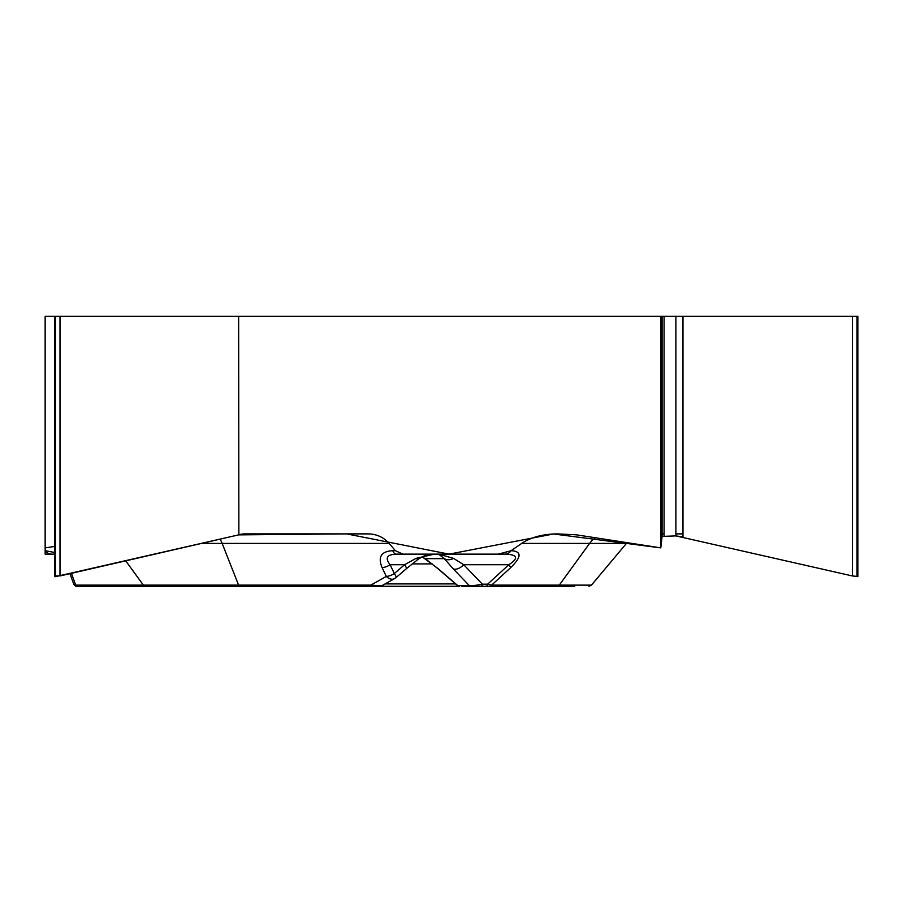 <?xml version="1.0" encoding="UTF-8"?>
<svg xmlns="http://www.w3.org/2000/svg" width="903" height="903" viewBox="0 0 903 903"><rect width="100%" height="100%" fill="white"/><g stroke="black" fill="none" stroke-linecap="round" stroke-linejoin="round"><path stroke-width="1.35" d="M45.15 534.869L45.15 547.873L54.541 546.45L45.15 547.873L45.15 554.137L51.618 554.137M45.15 547.873L45.15 316.276L55.399 316.276L55.399 576.667L54.541 576.475M574.737 586.284L486.141 586.284A3.217 1.603 90 0 0 487.643 584.173L491.616 585.133L559.273 585.133L589.591 543.414L521.674 543.414C531.054 537.24 542.85 534.068 557.072 533.887L576.249 534.802L660.782 547.873L660.782 316.276L238.64 316.276L238.866 534.802A26.684 23.106 -90 0 1 244.848 533.887L368.277 533.887C376.664 534.068 383.617 537.24 389.148 543.414L222.161 543.414A26.684 12.529 90 0 0 220.039 539.147M416.057 558.37A9.64 2.551 -126.1 0 0 418.461 559.07L406.339 568.743A9.64 1.569 -130.6 0 0 404.6 564.714L416.057 558.37L434.332 554.137L396.236 554.137C386.868 554.521 384.825 558.043 390.107 564.714A9.64 5.125 154.5 0 1 382.104 567.615C377.668 556.937 381.224 551.304 392.76 550.695A9.64 4.526 90 0 0 396.236 554.137L402.93 554.137L395.379 550.695L389.148 543.414M402.93 554.137L498.309 554.137L511.132 550.695C521.832 551.304 521.686 556.937 510.703 567.615L491.616 585.133A3.217 2.788 -90 0 1 489.482 586.284L541.518 586.284M521.674 543.414L511.098 550.695M54.541 554.137L51.584 554.137A9.64 8.353 90 0 1 45.184 550.695L54.541 552.455M471.242 586.284A3.217 3.093 -90 0 1 469.255 585.528C471.784 585.878 476.152 585.415 482.371 584.173L487.643 584.173L508.84 564.714C518.977 558.043 517.611 554.521 504.732 554.137L498.309 554.137M409.375 554.137L504.732 554.137A9.64 8.353 -90 0 0 511.132 550.695M238.64 534.869L55.399 576.667M504.732 554.137L438.621 554.137L453.543 558.37L463.69 564.714A9.64 5.542 -43.8 0 1 453.193 568.8L444.321 558.652L438.621 554.137M154.718 586.284L459.672 586.284A3.217 3.093 90 0 1 457.686 585.528L438.316 568.8A9.64 1.479 130.5 0 1 438 568.743L457.866 585.912M486.141 586.284L489.482 586.284M480.859 586.284A3.217 1.603 -90 0 0 482.371 584.173L463.69 564.714L508.84 564.714A9.64 1.343 47.4 0 1 510.703 567.615M76.778 586.284L380.028 586.284L76.778 586.284A3.217 3.217 0 0 1 73.764 584.173L69.937 573.676M434.332 554.137L426.882 555.074L422.638 556.53M418.473 559.059L422.209 556.846L438.316 568.8M371.934 586.284A3.217 1.513 -90 0 1 370.783 585.133L381.597 585.878L394.498 578.642A9.64 6.558 -119.3 0 1 386.315 576.43L382.104 567.615M396.124 577.48A9.64 1.569 -130.6 0 0 394.318 573.529A9.64 5.125 154.5 0 1 386.315 576.43L370.783 585.133L238.595 585.133L222.161 543.414L201.459 543.414M438.011 568.743L425.81 559.092A9.64 2.788 -54.2 0 1 425.482 558.652L444.321 558.652A9.64 7.755 -37 0 0 453.543 558.37M73.764 584.173L75.728 585.133A3.217 2.788 90 0 0 77.861 586.284M499.901 586.284L501.075 586.284M98.427 586.284L147.257 586.284A3.217 0.779 -90 0 1 146.749 585.528M486.638 586.284L461.839 586.284M54.541 554.419L51.584 554.137M857.85 576.475L852.398 575.956L675.873 535.897L662.091 536.405L660.782 547.873M238.64 316.276L55.399 316.276M660.782 316.276L857.128 316.276L857.128 576.667M857.85 576.306L857.85 316.276L857.128 316.276M675.873 316.276L675.873 535.897L662.091 536.405L660.782 547.873L553.539 533.966L449.073 554.137L346.605 533.887L238.64 534.869L60.546 575.832L55.264 575.945M619.684 543.414L621.23 541.755M662.091 533.887L664.077 533.887M675.873 533.887L682.984 533.887M682.984 316.276L682.984 536.992L676.008 535.897M145.507 586.284A3.217 2.788 -90 0 1 143.374 585.133L75.728 585.133L71.427 573.326M239.758 586.284A3.217 1.513 -90 0 1 238.595 585.133L143.374 585.133L125.72 560.842M392.76 550.695L395.379 550.695M457.686 585.528L469.255 585.528L453.193 568.8M394.318 573.529L404.6 564.714L390.107 564.714L394.318 573.529M455.575 583.902L385.118 583.902M432.153 563.912L412.163 563.912M557.14 586.284A3.217 2.788 -90 0 0 559.273 585.133L591.442 585.133L626.445 543.414L589.591 543.414A26.684 23.106 90 0 1 595.314 537.748M857.003 316.276L857.003 576.667M852.398 316.276L852.398 575.956M664.077 316.276L664.077 535.897M662.091 316.276L662.091 536.405M59.993 316.276L59.993 575.956M55.264 316.276L55.264 576.667M406.339 568.743L396.056 577.559M394.498 578.642A9.64 9.64 0 0 0 396.756 576.893M425.81 559.092L422.751 557.23M457.369 585.483L459.492 586.284M381.585 585.878L380.016 586.284M626.445 543.414L627.1 542.669M501.56 586.724L502.147 586.284M591.442 585.133L588.982 586.284M54.541 576.306L54.541 316.276"/></g></svg>
